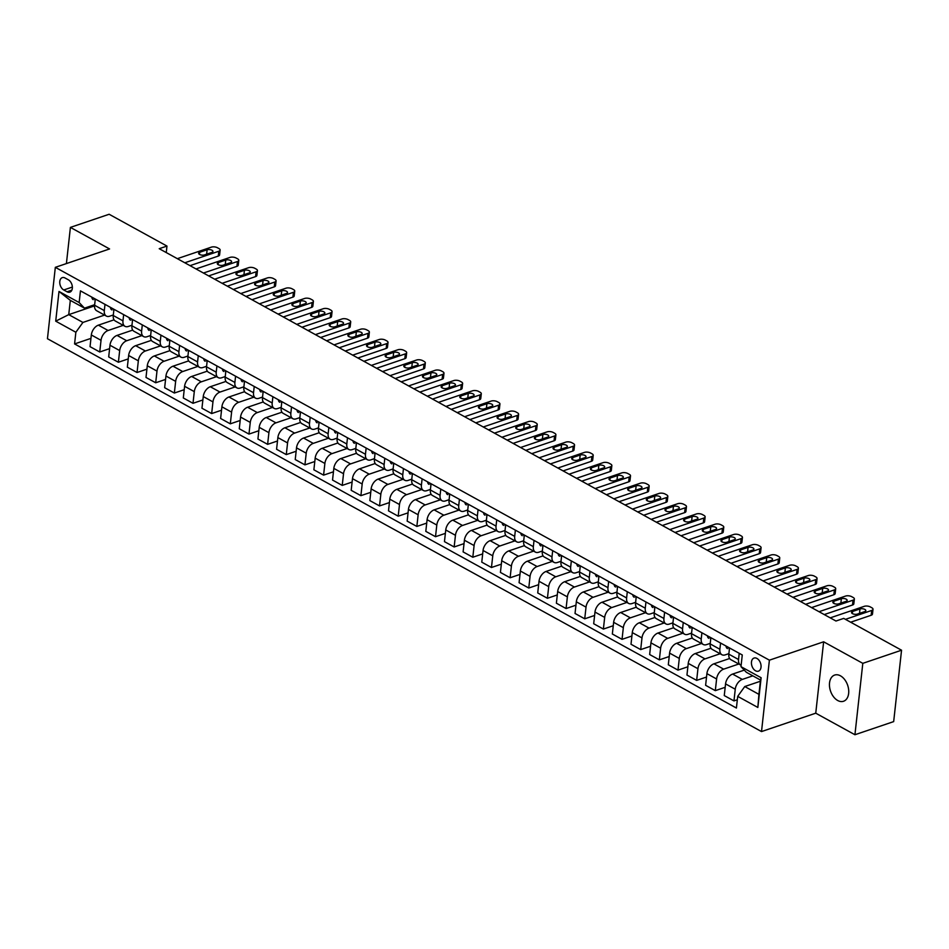 <?xml version="1.0" encoding="UTF-8"?>
<svg xmlns="http://www.w3.org/2000/svg" width="949" height="949" viewBox="0 0 949 949"><rect width="100%" height="100%" fill="white"/><g stroke="black" fill="none" stroke-linecap="round" stroke-linejoin="round"><path stroke-width="1.42" d="M840.458 675.818A13.832 9.039 -108.7 0 0 834.657 675.059A13.832 9.039 -108.7 0 0 829.58 686.934A13.832 9.039 -108.7 0 0 837.73 700.516A13.832 9.039 -108.7 0 0 843.531 701.264A13.832 9.039 -108.7 0 0 848.608 689.401A13.832 9.039 -108.7 0 0 840.458 675.818M756.922 658.428A6.916 4.52 -108.7 0 0 754.028 658.06A6.916 4.52 -108.7 0 0 751.489 663.992A6.916 4.52 -108.7 0 0 755.558 670.789A6.916 4.52 -108.7 0 0 758.465 671.157A6.916 4.52 -108.7 0 0 761.003 665.225A6.916 4.52 -108.7 0 0 756.922 658.428M854.93 734.74L862.807 663.339L823.637 641.797L815.749 713.185L854.93 734.74L893.673 721.608L901.55 650.207L843.72 618.392L835.974 621.026L159.218 248.697L166.965 246.076L109.135 214.26L70.404 227.392L66.406 263.573M815.749 713.185L761.513 731.572L47.45 338.722L55.327 267.333L769.402 660.172L761.513 731.572M63.749 289.979L67.035 291.782A6.702 4.377 -108.7 0 0 69.846 292.15A6.702 4.377 -108.7 0 0 72.302 286.396A6.702 4.377 -108.7 0 0 68.364 279.813L65.078 278.01A6.702 4.377 -108.7 0 0 62.266 277.642A6.702 4.377 -108.7 0 0 59.811 283.395A6.702 4.377 -108.7 0 0 63.749 289.979L72.361 287.061M75.861 332.257L55.718 321.165L59.004 291.45L79.147 302.541L84.497 308.152L70.321 300.358L68.743 314.629L82.919 322.435L75.861 332.257L74.58 343.929L736.412 708.037L737.705 696.364L744.751 686.542L758.927 694.348L760.505 680.065L746.329 672.272L740.979 666.649L761.122 677.728L757.848 707.456L737.705 696.364M740.979 666.649L742.272 654.976L80.44 290.857L79.147 302.541M862.807 663.339L901.55 650.207M823.637 641.797L769.402 660.172M55.327 267.333L109.574 248.946L70.404 227.392M166.253 252.564L166.965 246.076M94.556 305.886L68.743 314.629L55.718 321.165M84.497 308.152L94.675 304.7M720.564 643.031L719.876 649.258A8.648 5.326 118.8 0 0 721.916 654.727A8.648 5.326 118.8 0 0 725.226 654.869L728.891 653.636M701.916 632.769L701.228 638.997A8.648 5.326 118.8 0 0 703.256 644.466A8.648 5.326 118.8 0 0 706.578 644.608L710.243 643.363M683.256 622.508L682.58 628.736A8.648 5.326 118.8 0 0 684.609 634.205A8.648 5.326 118.8 0 0 687.918 634.347L691.584 633.102M664.608 612.247L663.92 618.463A8.648 5.326 118.8 0 0 665.949 623.944A8.648 5.326 118.8 0 0 669.27 624.086L672.936 622.841M645.949 601.986L645.273 608.202A8.648 5.326 118.8 0 0 647.301 613.683A8.648 5.326 118.8 0 0 650.611 613.825L654.276 612.579M627.301 591.725L626.613 597.941A8.648 5.326 118.8 0 0 628.641 603.422A8.648 5.326 118.8 0 0 631.963 603.564L635.628 602.318M608.641 581.464L607.965 587.68A8.648 5.326 118.8 0 0 609.993 593.161A8.648 5.326 118.8 0 0 613.303 593.303L616.969 592.057M589.993 571.203L589.305 577.419A8.648 5.326 118.8 0 0 591.334 582.888A8.648 5.326 118.8 0 0 594.655 583.03L598.321 581.796M571.334 560.942L570.657 567.158A8.648 5.326 118.8 0 0 572.686 572.627A8.648 5.326 118.8 0 0 575.996 572.769L579.661 571.535M552.686 550.669L551.998 556.897A8.648 5.326 118.8 0 0 554.026 562.366A8.648 5.326 118.8 0 0 557.348 562.508L561.013 561.262M534.026 540.408L533.35 546.636A8.648 5.326 118.8 0 0 535.378 552.104A8.648 5.326 118.8 0 0 538.688 552.247L542.354 551.001M515.378 530.147L514.69 536.363A8.648 5.326 118.8 0 0 516.719 541.843A8.648 5.326 118.8 0 0 520.04 541.986L523.706 540.74M496.718 519.886L496.042 526.102A8.648 5.326 118.8 0 0 498.071 531.582A8.648 5.326 118.8 0 0 501.38 531.725L505.046 530.479M478.071 509.625L477.383 515.841A8.648 5.326 118.8 0 0 479.411 521.321A8.648 5.326 118.8 0 0 482.733 521.464L486.398 520.218M459.411 499.364L458.735 505.58A8.648 5.326 118.8 0 0 460.763 511.06A8.648 5.326 118.8 0 0 464.073 511.203L467.75 509.957M440.763 489.103L440.075 495.319A8.648 5.326 118.8 0 0 442.104 500.787A8.648 5.326 118.8 0 0 445.425 500.93L449.091 499.696M422.103 478.842L421.427 485.058A8.648 5.326 118.8 0 0 423.456 490.526A8.648 5.326 118.8 0 0 426.765 490.669L430.443 489.435M403.455 468.569L402.767 474.797A8.648 5.326 118.8 0 0 404.796 480.265A8.648 5.326 118.8 0 0 408.117 480.408L411.783 479.162M384.796 458.308L384.12 464.536A8.648 5.326 118.8 0 0 386.148 470.004A8.648 5.326 118.8 0 0 389.458 470.146L393.135 468.901M366.148 448.047L365.46 454.263A8.648 5.326 118.8 0 0 367.488 459.743A8.648 5.326 118.8 0 0 370.81 459.885L374.475 458.64M347.488 437.786L346.812 444.002A8.648 5.326 118.8 0 0 348.841 449.482A8.648 5.326 118.8 0 0 352.15 449.624L355.828 448.379M328.84 427.524L328.152 433.74A8.648 5.326 118.8 0 0 330.181 439.221A8.648 5.326 118.8 0 0 333.502 439.363L337.168 438.118M310.193 417.263L309.504 423.479A8.648 5.326 118.8 0 0 311.533 428.96A8.648 5.326 118.8 0 0 314.843 429.102L318.52 427.857M291.533 407.002L290.845 413.218A8.648 5.326 118.8 0 0 292.873 418.699A8.648 5.326 118.8 0 0 296.195 418.841L299.86 417.596M272.885 396.741L272.197 402.957A8.648 5.326 118.8 0 0 274.225 408.426A8.648 5.326 118.8 0 0 277.535 408.568L281.212 407.335M254.225 386.468L253.537 392.696A8.648 5.326 118.8 0 0 255.566 398.165A8.648 5.326 118.8 0 0 258.887 398.307L262.553 397.062M235.577 376.207L234.889 382.435A8.648 5.326 118.8 0 0 236.918 387.904A8.648 5.326 118.8 0 0 240.227 388.046L243.905 386.801M216.918 365.946L216.23 372.162A8.648 5.326 118.8 0 0 218.258 377.643A8.648 5.326 118.8 0 0 221.58 377.785L225.245 376.539M198.27 355.685L197.582 361.901A8.648 5.326 118.8 0 0 199.61 367.382A8.648 5.326 118.8 0 0 202.92 367.524L206.597 366.278M179.61 345.424L178.922 351.64A8.648 5.326 118.8 0 0 180.951 357.121A8.648 5.326 118.8 0 0 184.272 357.263L187.938 356.017M160.962 335.163L160.274 341.379A8.648 5.326 118.8 0 0 162.303 346.859A8.648 5.326 118.8 0 0 165.612 347.002L169.29 345.756M142.303 324.902L141.615 331.118A8.648 5.326 118.8 0 0 143.643 336.598A8.648 5.326 118.8 0 0 146.965 336.741L150.63 335.495M123.655 314.641L122.967 320.857A8.648 5.326 118.8 0 0 124.995 326.326A8.648 5.326 118.8 0 0 128.305 326.468L131.982 325.234M104.995 304.368L104.307 310.596A8.648 5.326 118.8 0 0 106.335 316.064A8.648 5.326 118.8 0 0 109.657 316.207L113.322 314.961M104.568 315.092L82.919 322.435M114.058 319.837L98.376 325.151A8.648 5.326 118.8 0 0 91.329 334.973L90.036 346.646L99.74 351.984L109.61 348.639M123.228 325.353L108.079 330.489A8.648 5.326 118.8 0 0 101.033 340.311L99.74 351.984M132.718 330.098L117.035 335.412A8.648 5.326 118.8 0 0 109.977 345.234L108.696 356.907L118.388 362.245L128.257 358.9M141.875 335.614L126.727 340.75A8.648 5.326 118.8 0 0 119.681 350.572L118.388 362.245M151.365 340.359L135.683 345.673A8.648 5.326 118.8 0 0 128.637 355.495L127.344 367.168L137.047 372.506L146.917 369.161M160.535 345.887L145.387 351.011A8.648 5.326 118.8 0 0 138.34 360.834L137.047 372.506M170.025 350.62L154.343 355.946A8.648 5.326 118.8 0 0 147.285 365.756L146.004 377.441L155.695 382.767L165.565 379.434M179.183 356.148L164.035 361.272A8.648 5.326 118.8 0 0 156.988 371.095L155.695 382.767M188.673 360.893L172.991 366.207A8.648 5.326 118.8 0 0 165.945 376.029L164.652 387.702L174.355 393.04L184.225 389.695M197.843 366.409L182.694 371.545A8.648 5.326 118.8 0 0 175.648 381.356L174.355 393.04M207.333 371.154L191.651 376.468A8.648 5.326 118.8 0 0 184.592 386.29L183.311 397.963L193.003 403.301L202.872 399.956M216.491 376.67L201.342 381.806A8.648 5.326 118.8 0 0 194.296 391.629L193.003 403.301M225.981 381.415L210.298 386.729A8.648 5.326 118.8 0 0 203.252 396.552L201.959 408.224L211.663 413.562L221.532 410.217M235.15 386.931L220.002 392.067A8.648 5.326 118.8 0 0 212.956 401.89L211.663 413.562M244.64 391.676L228.958 396.99A8.648 5.326 118.8 0 0 221.9 406.813L220.619 418.485L230.31 423.823L240.18 420.478M253.798 397.192L238.65 402.329A8.648 5.326 118.8 0 0 231.603 412.151L230.31 423.823M263.288 401.937L247.606 407.251A8.648 5.326 118.8 0 0 240.56 417.074L239.267 428.746L248.97 434.084L258.84 430.739M272.458 407.453L257.309 412.59A8.648 5.326 118.8 0 0 250.263 422.412L248.97 434.084M281.948 412.198L266.266 417.513A8.648 5.326 118.8 0 0 259.207 427.335L257.926 439.007L267.618 444.346L277.488 441M291.106 417.714L275.957 422.851A8.648 5.326 118.8 0 0 268.911 432.673L267.618 444.346M300.596 422.459L284.914 427.774A8.648 5.326 118.8 0 0 277.867 437.596L276.574 449.268L286.278 454.607L296.147 451.261M309.765 427.987L294.617 433.112A8.648 5.326 118.8 0 0 287.571 442.934L286.278 454.607M319.255 432.72L303.573 438.047A8.648 5.326 118.8 0 0 296.515 447.857L295.234 459.541L304.926 464.868L314.795 461.522M328.413 438.248L313.265 443.373A8.648 5.326 118.8 0 0 306.219 453.195L304.926 464.868M337.903 442.993L322.221 448.308A8.648 5.326 118.8 0 0 315.175 458.13L313.882 469.802L323.585 475.141L333.455 471.795M347.073 448.509L331.925 453.646A8.648 5.326 118.8 0 0 324.878 463.456L323.585 475.141M356.563 453.254L340.881 458.569A8.648 5.326 118.8 0 0 333.823 468.391L332.541 480.064L342.233 485.402L352.103 482.056M365.721 458.77L350.572 463.907A8.648 5.326 118.8 0 0 343.526 473.717L342.233 485.402M375.211 463.515L359.529 468.83A8.648 5.326 118.8 0 0 352.482 478.652L351.189 490.325L360.893 495.663L370.762 492.317M384.381 469.031L369.232 474.168A8.648 5.326 118.8 0 0 362.186 483.99L360.893 495.663M393.871 473.776L378.188 479.091A8.648 5.326 118.8 0 0 371.13 488.913L369.849 500.586L379.541 505.924L389.41 502.579M403.028 479.292L387.88 484.429A8.648 5.326 118.8 0 0 380.834 494.251L379.541 505.924M412.518 484.037L396.836 489.352A8.648 5.326 118.8 0 0 389.79 499.174L388.497 510.847L398.2 516.185L408.07 512.84M421.688 489.554L406.54 494.69A8.648 5.326 118.8 0 0 399.493 504.512L398.2 516.185M431.178 494.299L415.496 499.613A8.648 5.326 118.8 0 0 408.438 509.435L407.157 521.108L416.848 526.446L426.718 523.101M440.336 499.815L425.188 504.951A8.648 5.326 118.8 0 0 418.141 514.773L416.848 526.446M449.826 504.56L434.144 509.874A8.648 5.326 118.8 0 0 427.097 519.696L425.804 531.369L435.508 536.707L445.378 533.362M458.996 510.088L443.847 515.212A8.648 5.326 118.8 0 0 436.801 525.034L435.508 536.707M468.486 514.821L452.803 520.147A8.648 5.326 118.8 0 0 445.745 529.957L444.464 541.642L454.156 546.968L464.025 543.623M477.644 520.349L462.495 525.473A8.648 5.326 118.8 0 0 455.449 535.295L454.156 546.968M487.134 525.094L471.451 530.408A8.648 5.326 118.8 0 0 464.405 540.218L463.112 551.903L472.816 557.241L482.685 553.896M496.303 530.61L481.155 535.746A8.648 5.326 118.8 0 0 474.097 545.556L472.816 557.241M505.793 535.355L490.111 540.669A8.648 5.326 118.8 0 0 483.053 550.491L481.772 562.164L491.463 567.502L501.333 564.157M514.951 540.871L499.803 546.007A8.648 5.326 118.8 0 0 492.756 555.817L491.463 567.502M524.441 545.616L508.759 550.93A8.648 5.326 118.8 0 0 501.713 560.752L500.42 572.425L510.123 577.763L519.993 574.418M533.599 551.132L518.462 556.268A8.648 5.326 118.8 0 0 511.404 566.09L510.123 577.763M543.101 555.877L527.419 561.191A8.648 5.326 118.8 0 0 520.36 571.013L519.079 582.686L528.771 588.024L538.641 584.679M552.259 561.393L537.11 566.529A8.648 5.326 118.8 0 0 530.064 576.351L528.771 588.024M561.749 566.138L546.066 571.452A8.648 5.326 118.8 0 0 539.02 581.274L537.727 592.947L547.431 598.285L557.3 594.94M570.907 571.654L555.77 576.79A8.648 5.326 118.8 0 0 548.712 586.612L547.431 598.285M580.408 576.399L564.726 581.713A8.648 5.326 118.8 0 0 557.668 591.535L556.387 603.208L566.078 608.546L575.948 605.201M589.566 581.915L574.418 587.051A8.648 5.326 118.8 0 0 567.372 596.874L566.078 608.546M599.056 586.66L583.374 591.974A8.648 5.326 118.8 0 0 576.328 601.796L575.035 613.469L584.738 618.807L594.608 615.462M608.214 592.188L593.078 597.312A8.648 5.326 118.8 0 0 586.019 607.135L584.738 618.807M617.716 596.921L602.034 602.247A8.648 5.326 118.8 0 0 594.976 612.058L593.694 623.742L603.386 629.068L613.256 625.723M626.874 602.449L611.725 607.574A8.648 5.326 118.8 0 0 604.679 617.396L603.386 629.068M636.364 607.194L620.682 612.508A8.648 5.326 118.8 0 0 613.635 622.319L612.342 634.003L622.046 639.341L631.915 635.996M645.522 612.71L630.385 617.846A8.648 5.326 118.8 0 0 623.327 627.657L622.046 639.341M655.024 617.455L639.341 622.769A8.648 5.326 118.8 0 0 632.283 632.592L631.002 644.264L640.694 649.602L650.563 646.257M664.181 622.971L649.033 628.108A8.648 5.326 118.8 0 0 641.987 637.918L640.694 649.602M673.671 627.716L657.989 633.03A8.648 5.326 118.8 0 0 650.943 642.853L649.65 654.525L659.353 659.863L669.223 656.518M682.829 633.232L667.693 638.369A8.648 5.326 118.8 0 0 660.634 648.191L659.353 659.863M692.331 637.977L676.649 643.292A8.648 5.326 118.8 0 0 669.591 653.114L668.31 664.786L678.001 670.124L687.871 666.779M701.489 643.493L686.341 648.63A8.648 5.326 118.8 0 0 679.294 658.452L678.001 670.124M710.979 648.238L695.297 653.553A8.648 5.326 118.8 0 0 688.25 663.375L686.957 675.047L696.661 680.386L706.531 677.04M720.137 653.754L705 658.891A8.648 5.326 118.8 0 0 697.942 668.713L696.661 680.386M729.639 658.499L713.956 663.814A8.648 5.326 118.8 0 0 706.898 673.636L705.617 685.308L715.309 690.647L725.178 687.301M738.796 664.015L723.648 669.152A8.648 5.326 118.8 0 0 716.602 678.974L715.309 690.647M744.289 670.124L732.604 674.075A8.648 5.326 118.8 0 0 725.558 683.897L724.265 695.57L733.968 700.908L737.326 699.769M752.83 675.842L742.308 679.413A8.648 5.326 118.8 0 0 735.25 689.235L733.968 700.908M760.374 681.252L744.751 686.542M95.291 299.042L94.603 305.258A8.648 5.326 118.8 0 0 96.644 310.726L106.335 316.064M74.58 343.929L90.95 338.378M113.951 309.303L113.263 315.519A8.648 5.326 118.8 0 0 115.292 320.999L124.995 326.326M132.599 319.564L131.911 325.78A8.648 5.326 118.8 0 0 133.951 331.26L143.643 336.598M151.259 329.825L150.571 336.041A8.648 5.326 118.8 0 0 152.599 341.521L162.303 346.859M169.907 340.086L169.219 346.302A8.648 5.326 118.8 0 0 171.259 351.782L180.951 357.121M188.566 350.347L187.878 356.563A8.648 5.326 118.8 0 0 189.907 362.043L199.61 367.382M207.214 360.608L206.526 366.836A8.648 5.326 118.8 0 0 208.566 372.305L218.258 377.643M225.874 370.869L225.186 377.097A8.648 5.326 118.8 0 0 227.214 382.566L236.918 387.904M244.522 381.142L243.834 387.358A8.648 5.326 118.8 0 0 245.874 392.827L255.566 398.165M263.181 391.403L262.493 397.619A8.648 5.326 118.8 0 0 264.522 403.1L274.225 408.426M281.829 401.664L281.141 407.88A8.648 5.326 118.8 0 0 283.182 413.361L292.873 418.699M300.489 411.925L299.801 418.141A8.648 5.326 118.8 0 0 301.829 423.622L311.533 428.96M319.137 422.186L318.449 428.402A8.648 5.326 118.8 0 0 320.489 433.883L330.181 439.221M337.797 432.447L337.109 438.663A8.648 5.326 118.8 0 0 339.137 444.144L348.841 449.482M356.444 442.709L355.756 448.936A8.648 5.326 118.8 0 0 357.797 454.405L367.488 459.743M375.104 452.97L374.416 459.197A8.648 5.326 118.8 0 0 376.445 464.666L386.148 470.004M393.752 463.242L393.064 469.458A8.648 5.326 118.8 0 0 395.104 474.927L404.796 480.265M412.412 473.504L411.724 479.719A8.648 5.326 118.8 0 0 413.752 485.2L423.456 490.526M431.06 483.765L430.372 489.981A8.648 5.326 118.8 0 0 432.412 495.461L442.104 500.787M449.719 494.026L449.031 500.242A8.648 5.326 118.8 0 0 451.06 505.722L460.763 511.06M468.367 504.287L467.679 510.503A8.648 5.326 118.8 0 0 469.719 515.983L479.411 521.321M487.027 514.548L486.339 520.764A8.648 5.326 118.8 0 0 488.367 526.244L498.071 531.582M505.675 524.809L504.987 531.037A8.648 5.326 118.8 0 0 507.027 536.505L516.719 541.843M524.334 535.07L523.646 541.298A8.648 5.326 118.8 0 0 525.675 546.766L535.378 552.104M542.982 545.343L542.294 551.559A8.648 5.326 118.8 0 0 544.335 557.027L554.026 562.366M561.642 555.604L560.954 561.82A8.648 5.326 118.8 0 0 562.982 567.288L572.686 572.627M580.29 565.865L579.602 572.081A8.648 5.326 118.8 0 0 581.63 577.561L591.334 582.888M598.949 576.126L598.261 582.342A8.648 5.326 118.8 0 0 600.29 587.822L609.993 593.161M617.597 586.387L616.909 592.603A8.648 5.326 118.8 0 0 618.938 598.084L628.641 603.422M636.257 596.648L635.569 602.864A8.648 5.326 118.8 0 0 637.598 608.345L647.301 613.683M654.905 606.909L654.217 613.137A8.648 5.326 118.8 0 0 656.245 618.606L665.949 623.944M673.565 617.17L672.877 623.398A8.648 5.326 118.8 0 0 674.905 628.867L684.609 634.205M692.212 627.443L691.524 633.659A8.648 5.326 118.8 0 0 693.553 639.128L703.256 644.466M710.872 637.704L710.184 643.92A8.648 5.326 118.8 0 0 712.213 649.389L721.916 654.727M729.52 647.965L728.832 654.181A8.648 5.326 118.8 0 0 730.86 659.662L740.564 664.988A8.648 5.326 118.8 0 0 741.133 665.237M739.224 653.303L738.536 659.519A8.648 5.326 118.8 0 0 740.564 664.988M70.321 300.358L59.004 291.45M761.122 677.728L760.505 680.065M757.848 707.456L758.927 694.348M91.828 297.132A5.73 3.523 118.8 0 0 93.192 299.647A5.73 3.523 118.8 0 0 93.227 299.659L93.192 299.647M177.344 258.674L211.354 247.143A4.318 1.898 6.3 0 1 217.44 247.736L218.934 248.555A4.318 1.898 6.3 0 1 220.132 250.085A4.318 1.898 6.3 0 1 218.816 251.248L184.806 262.778M190.037 265.649L218.282 256.076L218.816 251.248M207.119 249.777A3.464 1.518 -173.7 0 1 210.927 249.824A3.464 1.518 -173.7 0 1 212.944 251.473A3.464 1.518 -173.7 0 1 211.9 252.398L204.45 254.925A3.464 1.518 -173.7 0 1 200.642 254.878A3.464 1.518 -173.7 0 1 198.626 253.229A3.464 1.518 -173.7 0 1 199.681 252.292L207.119 249.777L206.633 254.19M94.71 298.721L94.698 299.054A5.73 3.523 118.8 0 0 95.149 300.347M220.132 250.085L219.599 254.913A4.318 1.898 -173.7 0 1 218.282 256.076M110.475 307.393A5.73 3.523 118.8 0 0 111.84 309.908A5.73 3.523 118.8 0 0 111.887 309.932L111.887 309.932M196.004 268.935L230.014 257.404A4.318 1.898 6.3 0 1 236.087 257.998L237.582 258.816A4.318 1.898 6.3 0 1 238.78 260.346A4.318 1.898 6.3 0 1 237.475 261.509L203.466 273.039M208.685 275.91L236.942 266.337L237.475 261.509M225.767 260.038A3.464 1.518 -173.7 0 1 229.587 260.085A3.464 1.518 -173.7 0 1 231.603 261.734A3.464 1.518 -173.7 0 1 230.548 262.671L223.11 265.186A3.464 1.518 -173.7 0 1 219.302 265.139A3.464 1.518 -173.7 0 1 217.285 263.49A3.464 1.518 -173.7 0 1 218.329 262.565L225.767 260.038L225.281 264.451M113.37 308.983L113.358 309.315A5.73 3.523 118.8 0 0 113.809 310.608M238.78 260.346L238.246 265.174A4.318 1.898 -173.7 0 1 236.942 266.337M129.135 317.654A5.73 3.523 118.8 0 0 130.499 320.169A5.73 3.523 118.8 0 0 130.535 320.193L130.499 320.169M214.652 279.196L248.662 267.665A4.318 1.898 6.3 0 1 254.747 268.259L256.242 269.089A4.318 1.898 6.3 0 1 257.44 270.607A4.318 1.898 6.3 0 1 256.123 271.782L222.113 283.3M227.345 286.171L255.589 276.598L256.123 271.782M244.427 270.299A3.464 1.518 -173.7 0 1 248.235 270.346A3.464 1.518 -173.7 0 1 250.251 271.995A3.464 1.518 -173.7 0 1 249.207 272.932L241.758 275.447A3.464 1.518 -173.7 0 1 237.95 275.4A3.464 1.518 -173.7 0 1 235.933 273.751A3.464 1.518 -173.7 0 1 236.989 272.826L244.427 270.299L243.94 274.712M132.018 319.244L132.006 319.576A5.73 3.523 118.8 0 0 132.457 320.869M257.44 270.607L256.906 275.435A4.318 1.898 -173.7 0 1 255.589 276.598M147.783 327.915A5.73 3.523 118.8 0 0 149.147 330.43A5.73 3.523 118.8 0 0 149.195 330.454L149.195 330.454M233.312 289.457L267.321 277.938A4.318 1.898 6.3 0 1 273.395 278.52L274.89 279.35A4.318 1.898 6.3 0 1 276.088 280.868A4.318 1.898 6.3 0 1 274.783 282.043L240.773 293.561M245.993 296.444L274.249 286.859L274.783 282.043M263.075 280.56A3.464 1.518 -173.7 0 1 266.894 280.607A3.464 1.518 -173.7 0 1 268.911 282.256A3.464 1.518 -173.7 0 1 267.855 283.193L260.417 285.708A3.464 1.518 -173.7 0 1 256.61 285.661A3.464 1.518 -173.7 0 1 254.593 284.024A3.464 1.518 -173.7 0 1 255.637 283.087L263.075 280.56L262.588 284.973M150.677 329.505L150.666 329.837A5.73 3.523 118.8 0 0 151.116 331.13M276.088 280.868L275.554 285.696A4.318 1.898 -173.7 0 1 274.249 286.859M166.443 338.176A5.73 3.523 118.8 0 0 167.807 340.691A5.73 3.523 118.8 0 0 167.843 340.715L167.807 340.691M251.96 299.718L285.969 288.199A4.318 1.898 6.3 0 1 292.055 288.793L293.549 289.611A4.318 1.898 6.3 0 1 294.748 291.129A4.318 1.898 6.3 0 1 293.431 292.304L259.421 303.822M264.652 306.705L292.897 297.12L293.431 292.304M281.734 290.821A3.464 1.518 -173.7 0 1 285.542 290.868A3.464 1.518 -173.7 0 1 287.559 292.517A3.464 1.518 -173.7 0 1 286.515 293.455L279.065 295.969A3.464 1.518 -173.7 0 1 275.257 295.922A3.464 1.518 -173.7 0 1 273.241 294.285A3.464 1.518 -173.7 0 1 274.297 293.348L281.734 290.821L281.248 295.234M169.325 339.766L169.313 340.11A5.73 3.523 118.8 0 0 169.764 341.391M294.748 291.129L294.214 295.958A4.318 1.898 -173.7 0 1 292.897 297.12M185.091 348.437A5.73 3.523 118.8 0 0 186.455 350.952A5.73 3.523 118.8 0 0 186.502 350.976L186.502 350.976M270.619 309.991L304.629 298.461A4.318 1.898 6.3 0 1 310.703 299.054L312.197 299.872A4.318 1.898 6.3 0 1 313.395 301.391A4.318 1.898 6.3 0 1 312.091 302.565L278.081 314.095M283.3 316.966L311.557 307.393L312.091 302.565M300.382 301.094A3.464 1.518 -173.7 0 1 304.202 301.141A3.464 1.518 -173.7 0 1 306.219 302.778A3.464 1.518 -173.7 0 1 305.163 303.716L297.725 306.242A3.464 1.518 -173.7 0 1 293.917 306.195A3.464 1.518 -173.7 0 1 291.901 304.546A3.464 1.518 -173.7 0 1 292.944 303.609L300.382 301.094L299.896 305.495M187.985 350.027L187.973 350.371A5.73 3.523 118.8 0 0 188.424 351.664M313.395 301.391L312.862 306.219A4.318 1.898 -173.7 0 1 311.557 307.393M203.75 358.698A5.73 3.523 118.8 0 0 205.114 361.213A5.73 3.523 118.8 0 0 205.15 361.237L205.114 361.213M289.267 320.252L323.277 308.722A4.318 1.898 6.3 0 1 329.362 309.315L330.857 310.133A4.318 1.898 6.3 0 1 332.055 311.663A4.318 1.898 6.3 0 1 330.738 312.826L296.729 324.356M301.96 327.227L330.205 317.654L330.738 312.826M319.042 311.355A3.464 1.518 -173.7 0 1 322.85 311.402A3.464 1.518 -173.7 0 1 324.866 313.04A3.464 1.518 -173.7 0 1 323.823 313.977L316.373 316.503A3.464 1.518 -173.7 0 1 312.565 316.456A3.464 1.518 -173.7 0 1 310.548 314.807A3.464 1.518 -173.7 0 1 311.604 313.87L319.042 311.355L318.556 315.768M206.633 360.288L206.621 360.632A5.73 3.523 118.8 0 0 207.072 361.925M332.055 311.663L331.521 316.48A4.318 1.898 -173.7 0 1 330.205 317.654M222.398 368.959A5.73 3.523 118.8 0 0 223.762 371.486A5.73 3.523 118.8 0 0 223.798 371.498L223.798 371.498M307.927 330.513L341.937 318.983A4.318 1.898 6.3 0 1 348.01 319.576L349.505 320.394A4.318 1.898 6.3 0 1 350.703 321.925A4.318 1.898 6.3 0 1 349.398 323.087L315.388 334.617M320.608 337.488L348.864 327.915L349.398 323.087M337.69 321.616A3.464 1.518 -173.7 0 1 341.51 321.664A3.464 1.518 -173.7 0 1 343.526 323.312A3.464 1.518 -173.7 0 1 342.47 324.238L335.033 326.764A3.464 1.518 -173.7 0 1 331.225 326.717A3.464 1.518 -173.7 0 1 329.208 325.068A3.464 1.518 -173.7 0 1 330.252 324.131L337.69 321.616L337.203 326.029M225.293 370.549L225.281 370.893A5.73 3.523 118.8 0 0 225.732 372.186M350.703 321.925L350.169 326.741A4.318 1.898 -173.7 0 1 348.864 327.915M241.058 379.232A5.73 3.523 118.8 0 0 242.422 381.747A5.73 3.523 118.8 0 0 242.458 381.759L242.422 381.747M326.575 340.774L360.584 329.244A4.318 1.898 6.3 0 1 366.67 329.837L368.165 330.655A4.318 1.898 6.3 0 1 369.363 332.186A4.318 1.898 6.3 0 1 368.046 333.348L334.036 344.878M339.267 347.749L367.512 338.176L368.046 333.348M356.349 331.877A3.464 1.518 -173.7 0 1 360.157 331.925A3.464 1.518 -173.7 0 1 362.174 333.573A3.464 1.518 -173.7 0 1 361.13 334.499L353.68 337.025A3.464 1.518 -173.7 0 1 349.873 336.978A3.464 1.518 -173.7 0 1 347.856 335.329A3.464 1.518 -173.7 0 1 348.912 334.392L356.349 331.877L355.863 336.29M243.94 380.822L243.929 381.154A5.73 3.523 118.8 0 0 244.379 382.447M369.363 332.186L368.829 337.014A4.318 1.898 -173.7 0 1 367.512 338.176M259.706 389.493A5.73 3.523 118.8 0 0 261.07 392.008A5.73 3.523 118.8 0 0 261.105 392.02L261.105 392.02M345.234 351.035L379.244 339.505A4.318 1.898 6.3 0 1 385.318 340.098L386.812 340.916A4.318 1.898 6.3 0 1 388.011 342.447A4.318 1.898 6.3 0 1 386.706 343.609L352.696 355.14M357.915 358.01L386.172 348.437L386.706 343.609M374.997 342.138A3.464 1.518 -173.7 0 1 378.817 342.186A3.464 1.518 -173.7 0 1 380.834 343.835A3.464 1.518 -173.7 0 1 379.778 344.772L372.34 347.287A3.464 1.518 -173.7 0 1 368.532 347.239A3.464 1.518 -173.7 0 1 366.516 345.59A3.464 1.518 -173.7 0 1 367.56 344.665L374.997 342.138L374.511 346.551M262.6 391.083L262.588 391.415A5.73 3.523 118.8 0 0 263.039 392.708M388.011 342.447L387.477 347.275A4.318 1.898 -173.7 0 1 386.172 348.437M278.365 399.754A5.73 3.523 118.8 0 0 279.73 402.269A5.73 3.523 118.8 0 0 279.765 402.293L279.73 402.269M363.882 361.296L397.892 349.766A4.318 1.898 6.3 0 1 403.977 350.359L405.472 351.189A4.318 1.898 6.3 0 1 406.67 352.708A4.318 1.898 6.3 0 1 405.353 353.87L371.344 365.401M376.575 368.271L404.82 358.698L405.353 353.87M393.657 352.399A3.464 1.518 -173.7 0 1 397.465 352.447A3.464 1.518 -173.7 0 1 399.482 354.096A3.464 1.518 -173.7 0 1 398.426 355.033L390.988 357.548A3.464 1.518 -173.7 0 1 387.18 357.5A3.464 1.518 -173.7 0 1 385.164 355.851A3.464 1.518 -173.7 0 1 386.219 354.926L393.657 352.399L393.171 356.812M281.248 401.344L281.236 401.676A5.73 3.523 118.8 0 0 281.687 402.969M406.67 352.708L406.136 357.536A4.318 1.898 -173.7 0 1 404.82 358.698M297.013 410.015A5.73 3.523 118.8 0 0 298.377 412.53A5.73 3.523 118.8 0 0 298.413 412.554L298.377 412.53M382.542 371.557L416.54 360.039A4.318 1.898 6.3 0 1 422.625 360.62L424.12 361.45A4.318 1.898 6.3 0 1 425.318 362.969A4.318 1.898 6.3 0 1 424.001 364.143L390.003 375.662M395.223 378.544L423.479 368.959L424.001 364.143M412.305 362.66A3.464 1.518 -173.7 0 1 416.125 362.708A3.464 1.518 -173.7 0 1 418.141 364.357A3.464 1.518 -173.7 0 1 417.086 365.294L409.648 367.809A3.464 1.518 -173.7 0 1 405.84 367.761A3.464 1.518 -173.7 0 1 403.823 366.124A3.464 1.518 -173.7 0 1 404.867 365.187L412.305 362.66L411.819 367.073M299.908 411.605L299.896 411.937A5.73 3.523 118.8 0 0 300.347 413.23M425.318 362.969L424.784 367.797A4.318 1.898 -173.7 0 1 423.479 368.959M315.673 420.277A5.73 3.523 118.8 0 0 317.037 422.791A5.73 3.523 118.8 0 0 317.073 422.815L317.037 422.791M401.19 381.818L435.2 370.3A4.318 1.898 6.3 0 1 441.285 370.893L442.78 371.711A4.318 1.898 6.3 0 1 443.978 373.23A4.318 1.898 6.3 0 1 442.661 374.404L408.651 385.923M413.883 388.805L442.127 379.22L442.661 374.404M430.965 372.921A3.464 1.518 -173.7 0 1 434.772 372.969A3.464 1.518 -173.7 0 1 436.789 374.618A3.464 1.518 -173.7 0 1 435.733 375.555L428.296 378.07A3.464 1.518 -173.7 0 1 424.488 378.022A3.464 1.518 -173.7 0 1 422.471 376.385A3.464 1.518 -173.7 0 1 423.527 375.448L430.965 372.921L430.478 377.334M318.556 421.866L318.544 422.21A5.73 3.523 118.8 0 0 318.994 423.491M443.978 373.23L443.444 378.058A4.318 1.898 -173.7 0 1 442.127 379.22M334.321 430.538A5.73 3.523 118.8 0 0 335.685 433.052A5.73 3.523 118.8 0 0 335.721 433.076L335.685 433.052M419.849 392.091L453.847 380.561A4.318 1.898 6.3 0 1 459.933 381.154L461.428 381.973A4.318 1.898 6.3 0 1 462.626 383.491A4.318 1.898 6.3 0 1 461.309 384.665L427.311 396.196M432.53 399.066L460.787 389.493L461.309 384.665M449.612 383.194A3.464 1.518 -173.7 0 1 453.432 383.242A3.464 1.518 -173.7 0 1 455.449 384.879A3.464 1.518 -173.7 0 1 454.393 385.816L446.955 388.343A3.464 1.518 -173.7 0 1 443.147 388.295A3.464 1.518 -173.7 0 1 441.131 386.646A3.464 1.518 -173.7 0 1 442.175 385.709L449.612 383.194L449.126 387.595M337.215 432.127L337.203 432.471A5.73 3.523 118.8 0 0 337.654 433.752M462.626 383.491L462.092 388.319A4.318 1.898 -173.7 0 1 460.787 389.493M352.981 440.799A5.73 3.523 118.8 0 0 354.345 443.313A5.73 3.523 118.8 0 0 354.38 443.337L354.345 443.313M438.497 402.352L472.507 390.822A4.318 1.898 6.3 0 1 478.593 391.415L480.087 392.234A4.318 1.898 6.3 0 1 481.285 393.764A4.318 1.898 6.3 0 1 479.969 394.926L445.959 406.457M451.19 409.327L479.435 399.754L479.969 394.926M468.272 393.455A3.464 1.518 -173.7 0 1 472.08 393.503A3.464 1.518 -173.7 0 1 474.097 395.14A3.464 1.518 -173.7 0 1 473.041 396.077L465.603 398.604A3.464 1.518 -173.7 0 1 461.795 398.556A3.464 1.518 -173.7 0 1 459.779 396.907A3.464 1.518 -173.7 0 1 460.834 395.97L468.272 393.455L467.786 397.856M355.863 442.388L355.851 442.732A5.73 3.523 118.8 0 0 356.302 444.025M481.285 393.764L480.752 398.58A4.318 1.898 -173.7 0 1 479.435 399.754M371.628 451.06A5.73 3.523 118.8 0 0 372.993 453.586A5.73 3.523 118.8 0 0 373.028 453.598L372.993 453.586M457.157 412.613L491.155 401.083A4.318 1.898 6.3 0 1 497.24 401.676L498.735 402.495A4.318 1.898 6.3 0 1 499.933 404.025A4.318 1.898 6.3 0 1 498.616 405.187L464.619 416.718M469.838 419.588L498.095 410.015L498.616 405.187M486.92 403.716A3.464 1.518 -173.7 0 1 490.74 403.764A3.464 1.518 -173.7 0 1 492.756 405.401A3.464 1.518 -173.7 0 1 491.701 406.338L484.263 408.865A3.464 1.518 -173.7 0 1 480.455 408.817A3.464 1.518 -173.7 0 1 478.438 407.168A3.464 1.518 -173.7 0 1 479.482 406.231L486.92 403.716L486.434 408.129M374.523 452.649L374.511 452.993A5.73 3.523 118.8 0 0 374.962 454.286M499.933 404.025L499.399 408.841A4.318 1.898 -173.7 0 1 498.095 410.015M390.288 461.333A5.73 3.523 118.8 0 0 391.652 463.847A5.73 3.523 118.8 0 0 391.688 463.859L391.652 463.847M475.805 422.874L509.815 411.344A4.318 1.898 6.3 0 1 515.9 411.937L517.395 412.756A4.318 1.898 6.3 0 1 518.593 414.286A4.318 1.898 6.3 0 1 517.276 415.448L483.266 426.979M488.498 429.85L516.742 420.277L517.276 415.448M505.58 413.978A3.464 1.518 -173.7 0 1 509.388 414.025A3.464 1.518 -173.7 0 1 511.404 415.674A3.464 1.518 -173.7 0 1 510.348 416.599L502.911 419.126A3.464 1.518 -173.7 0 1 499.103 419.078A3.464 1.518 -173.7 0 1 497.086 417.43A3.464 1.518 -173.7 0 1 498.142 416.492L505.58 413.978L505.093 418.39M393.171 462.922L393.159 463.254A5.73 3.523 118.8 0 0 393.61 464.547M518.593 414.286L518.059 419.102A4.318 1.898 -173.7 0 1 516.742 420.277M408.936 471.594A5.73 3.523 118.8 0 0 410.3 474.109A5.73 3.523 118.8 0 0 410.336 474.12L410.3 474.109M494.465 433.135L528.463 421.605A4.318 1.898 6.3 0 1 534.548 422.198L536.043 423.017A4.318 1.898 6.3 0 1 537.241 424.547A4.318 1.898 6.3 0 1 535.924 425.71L501.926 437.24M507.146 440.111L535.402 430.538L535.924 425.71M524.228 424.239A3.464 1.518 -173.7 0 1 528.047 424.286A3.464 1.518 -173.7 0 1 530.064 425.935A3.464 1.518 -173.7 0 1 529.008 426.86L521.57 429.387A3.464 1.518 -173.7 0 1 517.763 429.339A3.464 1.518 -173.7 0 1 515.746 427.691A3.464 1.518 -173.7 0 1 516.79 426.765L524.228 424.239L523.741 428.651M411.83 473.183L411.819 473.515A5.73 3.523 118.8 0 0 412.269 474.808M537.241 424.547L536.707 429.375A4.318 1.898 -173.7 0 1 535.402 430.538M427.596 481.855A5.73 3.523 118.8 0 0 428.96 484.37A5.73 3.523 118.8 0 0 428.995 484.393L428.96 484.37M513.112 443.397L547.122 431.866A4.318 1.898 6.3 0 1 553.208 432.459L554.702 433.278A4.318 1.898 6.3 0 1 555.9 434.808A4.318 1.898 6.3 0 1 554.584 435.971L520.574 447.501M525.805 450.372L554.05 440.799L554.584 435.971M542.887 434.5A3.464 1.518 -173.7 0 1 546.695 434.547A3.464 1.518 -173.7 0 1 548.712 436.196A3.464 1.518 -173.7 0 1 547.656 437.133L540.218 439.648A3.464 1.518 -173.7 0 1 536.41 439.601A3.464 1.518 -173.7 0 1 534.394 437.952A3.464 1.518 -173.7 0 1 535.45 437.026L542.887 434.5L542.401 438.913M430.478 483.444L430.466 483.776A5.73 3.523 118.8 0 0 430.917 485.069M555.9 434.808L555.367 439.636A4.318 1.898 -173.7 0 1 554.05 440.799M446.244 492.116A5.73 3.523 118.8 0 0 447.608 494.631A5.73 3.523 118.8 0 0 447.643 494.654L447.608 494.631M531.772 453.658L565.77 442.139A4.318 1.898 6.3 0 1 571.856 442.72L573.35 443.551A4.318 1.898 6.3 0 1 574.548 445.069A4.318 1.898 6.3 0 1 573.232 446.244L539.234 457.762M544.453 460.645L572.71 451.06L573.232 446.244M561.535 444.761A3.464 1.518 -173.7 0 1 565.355 444.808A3.464 1.518 -173.7 0 1 567.36 446.457A3.464 1.518 -173.7 0 1 566.316 447.394L558.878 449.909A3.464 1.518 -173.7 0 1 555.07 449.862A3.464 1.518 -173.7 0 1 553.053 448.225A3.464 1.518 -173.7 0 1 554.097 447.287L561.535 444.761L561.049 449.174M449.138 493.705L449.126 494.038A5.73 3.523 118.8 0 0 449.577 495.331M574.548 445.069L574.015 449.897A4.318 1.898 -173.7 0 1 572.71 451.06M464.903 502.377A5.73 3.523 118.8 0 0 466.267 504.892A5.73 3.523 118.8 0 0 466.303 504.915L466.267 504.892M550.42 463.919L584.43 452.4A4.318 1.898 6.3 0 1 590.515 452.993L592.01 453.812A4.318 1.898 6.3 0 1 593.208 455.33A4.318 1.898 6.3 0 1 591.891 456.505L557.882 468.023M563.113 470.906L591.357 461.321L591.891 456.505M580.195 455.022A3.464 1.518 -173.7 0 1 584.003 455.069A3.464 1.518 -173.7 0 1 586.019 456.718A3.464 1.518 -173.7 0 1 584.964 457.655L577.526 460.17A3.464 1.518 -173.7 0 1 573.718 460.123A3.464 1.518 -173.7 0 1 571.701 458.486A3.464 1.518 -173.7 0 1 572.757 457.548L580.195 455.022L579.709 459.435M467.786 503.966L467.774 504.31A5.73 3.523 118.8 0 0 468.225 505.592M593.208 455.33L592.674 460.158A4.318 1.898 -173.7 0 1 591.357 461.321M483.551 512.638A5.73 3.523 118.8 0 0 484.915 515.153A5.73 3.523 118.8 0 0 484.951 515.177L484.915 515.153M569.08 474.192L603.078 462.661A4.318 1.898 6.3 0 1 609.163 463.254L610.658 464.073A4.318 1.898 6.3 0 1 611.856 465.591A4.318 1.898 6.3 0 1 610.539 466.766L576.541 478.296M581.761 481.167L610.017 471.594L610.539 466.766M598.843 465.283A3.464 1.518 -173.7 0 1 602.662 465.342A3.464 1.518 -173.7 0 1 604.667 466.979A3.464 1.518 -173.7 0 1 603.623 467.916L596.186 470.443A3.464 1.518 -173.7 0 1 592.378 470.396A3.464 1.518 -173.7 0 1 590.361 468.747A3.464 1.518 -173.7 0 1 591.405 467.81L598.843 465.283L598.356 469.696M486.446 514.228L486.434 514.572A5.73 3.523 118.8 0 0 486.884 515.853M611.856 465.591L611.322 470.419A4.318 1.898 -173.7 0 1 610.017 471.594M502.211 522.899A5.73 3.523 118.8 0 0 503.575 525.414A5.73 3.523 118.8 0 0 503.611 525.438L503.575 525.414M587.728 484.453L621.737 472.922A4.318 1.898 6.3 0 1 627.823 473.515L629.317 474.334A4.318 1.898 6.3 0 1 630.516 475.864A4.318 1.898 6.3 0 1 629.199 477.027L595.189 488.557M600.42 491.428L628.665 481.855L629.199 477.027M617.502 475.556A3.464 1.518 -173.7 0 1 621.31 475.603A3.464 1.518 -173.7 0 1 623.327 477.24A3.464 1.518 -173.7 0 1 622.271 478.177L614.833 480.704A3.464 1.518 -173.7 0 1 611.026 480.657A3.464 1.518 -173.7 0 1 609.009 479.008A3.464 1.518 -173.7 0 1 610.065 478.071L617.502 475.556L617.016 479.957M505.093 524.489L505.082 524.833A5.73 3.523 118.8 0 0 505.532 526.126M630.516 475.864L629.982 480.68A4.318 1.898 -173.7 0 1 628.665 481.855M520.859 533.16A5.73 3.523 118.8 0 0 522.223 535.687A5.73 3.523 118.8 0 0 522.258 535.699L522.258 535.699M606.387 494.714L640.385 483.183A4.318 1.898 6.3 0 1 646.471 483.776L647.965 484.595A4.318 1.898 6.3 0 1 649.163 486.125A4.318 1.898 6.3 0 1 647.847 487.288L613.849 498.818M619.068 501.689L647.325 492.116L647.847 487.288M636.15 485.817A3.464 1.518 -173.7 0 1 639.97 485.864A3.464 1.518 -173.7 0 1 641.975 487.501A3.464 1.518 -173.7 0 1 640.931 488.438L633.493 490.965A3.464 1.518 -173.7 0 1 629.685 490.918A3.464 1.518 -173.7 0 1 627.669 489.269A3.464 1.518 -173.7 0 1 628.712 488.332L636.15 485.817L635.664 490.23M523.753 534.75L523.741 535.094A5.73 3.523 118.8 0 0 524.192 536.387M649.163 486.125L648.63 490.941A4.318 1.898 -173.7 0 1 647.325 492.116M539.518 543.421A5.73 3.523 118.8 0 0 540.883 545.948A5.73 3.523 118.8 0 0 540.918 545.96L540.883 545.948M625.035 504.975L659.045 493.444A4.318 1.898 6.3 0 1 665.13 494.038L666.625 494.856A4.318 1.898 6.3 0 1 667.823 496.386A4.318 1.898 6.3 0 1 666.506 497.549L632.497 509.079M637.728 511.95L665.973 502.377L666.506 497.549M654.81 496.078A3.464 1.518 -173.7 0 1 658.618 496.125A3.464 1.518 -173.7 0 1 660.634 497.774A3.464 1.518 -173.7 0 1 659.579 498.7L652.141 501.226A3.464 1.518 -173.7 0 1 648.333 501.179A3.464 1.518 -173.7 0 1 646.316 499.53A3.464 1.518 -173.7 0 1 647.372 498.593L654.81 496.078L654.324 500.491M542.401 545.023L542.389 545.355A5.73 3.523 118.8 0 0 542.84 546.648M667.823 496.386L667.289 501.202A4.318 1.898 -173.7 0 1 665.973 502.377M558.166 553.694A5.73 3.523 118.8 0 0 559.53 556.209A5.73 3.523 118.8 0 0 559.566 556.221L559.566 556.221M643.695 515.236L677.693 503.705A4.318 1.898 6.3 0 1 683.778 504.299L685.273 505.117A4.318 1.898 6.3 0 1 686.471 506.647A4.318 1.898 6.3 0 1 685.154 507.81L651.156 519.34M656.376 522.211L684.632 512.638L685.154 507.81M673.458 506.339A3.464 1.518 -173.7 0 1 677.278 506.386A3.464 1.518 -173.7 0 1 679.282 508.035A3.464 1.518 -173.7 0 1 678.238 508.961L670.801 511.487A3.464 1.518 -173.7 0 1 666.993 511.44A3.464 1.518 -173.7 0 1 664.976 509.791A3.464 1.518 -173.7 0 1 666.02 508.866L673.458 506.339L672.971 510.752M561.061 555.284L561.049 555.616A5.73 3.523 118.8 0 0 561.5 556.909M686.471 506.647L685.937 511.475A4.318 1.898 -173.7 0 1 684.632 512.638M576.826 563.955A5.73 3.523 118.8 0 0 578.19 566.47A5.73 3.523 118.8 0 0 578.226 566.494L578.19 566.47M662.343 525.497L696.352 513.967A4.318 1.898 6.3 0 1 702.438 514.56L703.933 515.378A4.318 1.898 6.3 0 1 705.131 516.908A4.318 1.898 6.3 0 1 703.814 518.071L669.804 529.601M675.036 532.472L703.28 522.899L703.814 518.071M692.118 516.6A3.464 1.518 -173.7 0 1 695.925 516.647A3.464 1.518 -173.7 0 1 697.942 518.296A3.464 1.518 -173.7 0 1 696.886 519.233L689.449 521.748A3.464 1.518 -173.7 0 1 685.641 521.701A3.464 1.518 -173.7 0 1 683.624 520.052A3.464 1.518 -173.7 0 1 684.68 519.127L692.118 516.6L691.631 521.013M579.709 565.545L579.697 565.877A5.73 3.523 118.8 0 0 580.147 567.17M705.131 516.908L704.597 521.736A4.318 1.898 -173.7 0 1 703.28 522.899M595.474 574.216A5.73 3.523 118.8 0 0 596.838 576.731A5.73 3.523 118.8 0 0 596.874 576.755L596.874 576.755M681.002 535.758L715 524.239A4.318 1.898 6.3 0 1 721.086 524.821L722.58 525.651A4.318 1.898 6.3 0 1 723.779 527.169A4.318 1.898 6.3 0 1 722.462 528.344L688.464 539.862M693.683 542.745L721.928 533.16L722.462 528.344M710.765 526.861A3.464 1.518 -173.7 0 1 714.585 526.909A3.464 1.518 -173.7 0 1 716.59 528.557A3.464 1.518 -173.7 0 1 715.546 529.495L708.108 532.009A3.464 1.518 -173.7 0 1 704.3 531.962A3.464 1.518 -173.7 0 1 702.284 530.325A3.464 1.518 -173.7 0 1 703.328 529.388L710.765 526.861L710.279 531.274M598.368 575.806L598.356 576.138A5.73 3.523 118.8 0 0 598.807 577.431M723.779 527.169L723.245 531.998A4.318 1.898 -173.7 0 1 721.928 533.16M614.133 584.477A5.73 3.523 118.8 0 0 615.498 586.992A5.73 3.523 118.8 0 0 615.533 587.016L615.498 586.992M699.65 546.019L733.66 534.501A4.318 1.898 6.3 0 1 739.745 535.094L741.24 535.912A4.318 1.898 6.3 0 1 742.438 537.431A4.318 1.898 6.3 0 1 741.122 538.605L707.112 550.123M712.343 553.006L740.588 543.421L741.122 538.605M729.425 537.122A3.464 1.518 -173.7 0 1 733.233 537.17A3.464 1.518 -173.7 0 1 735.25 538.818A3.464 1.518 -173.7 0 1 734.194 539.756L726.756 542.27A3.464 1.518 -173.7 0 1 722.948 542.223A3.464 1.518 -173.7 0 1 720.932 540.586A3.464 1.518 -173.7 0 1 721.987 539.649L729.425 537.122L728.939 541.535M617.016 586.067L617.004 586.411A5.73 3.523 118.8 0 0 617.455 587.692M742.438 537.431L741.904 542.259A4.318 1.898 -173.7 0 1 740.588 543.421M632.781 594.738A5.73 3.523 118.8 0 0 634.146 597.253A5.73 3.523 118.8 0 0 634.181 597.277L634.181 597.277M718.31 556.28L752.308 544.762A4.318 1.898 6.3 0 1 758.393 545.355L759.888 546.173A4.318 1.898 6.3 0 1 761.086 547.692A4.318 1.898 6.3 0 1 759.769 548.866L725.771 560.396M730.991 563.267L759.236 553.694L759.769 548.866M748.073 547.383A3.464 1.518 -173.7 0 1 751.893 547.443A3.464 1.518 -173.7 0 1 753.897 549.08A3.464 1.518 -173.7 0 1 752.854 550.017L745.416 552.543A3.464 1.518 -173.7 0 1 741.608 552.484A3.464 1.518 -173.7 0 1 739.591 550.847A3.464 1.518 -173.7 0 1 740.635 549.91L748.073 547.383L747.587 551.796M635.676 596.328L635.664 596.672A5.73 3.523 118.8 0 0 636.115 597.953M761.086 547.692L760.552 552.52A4.318 1.898 -173.7 0 1 759.236 553.694M651.429 604.999A5.73 3.523 118.8 0 0 652.805 607.514A5.73 3.523 118.8 0 0 652.841 607.538L652.805 607.514M736.958 566.553L770.968 555.023A4.318 1.898 6.3 0 1 777.053 555.616L778.548 556.434A4.318 1.898 6.3 0 1 779.746 557.965A4.318 1.898 6.3 0 1 778.429 559.127L744.419 570.657M749.651 573.528L777.895 563.955L778.429 559.127M766.733 557.656A3.464 1.518 -173.7 0 1 770.541 557.704A3.464 1.518 -173.7 0 1 772.557 559.341A3.464 1.518 -173.7 0 1 771.501 560.278L764.064 562.804A3.464 1.518 -173.7 0 1 760.256 562.757A3.464 1.518 -173.7 0 1 758.239 561.108A3.464 1.518 -173.7 0 1 759.295 560.171L766.733 557.656L766.246 562.057M654.324 606.589L654.312 606.933A5.73 3.523 118.8 0 0 654.763 608.226M779.746 557.965L779.212 562.781A4.318 1.898 -173.7 0 1 777.895 563.955M670.089 615.26A5.73 3.523 118.8 0 0 671.453 617.787A5.73 3.523 118.8 0 0 671.489 617.799L671.489 617.799M755.618 576.814L789.615 565.284A4.318 1.898 6.3 0 1 795.701 565.877L797.196 566.695A4.318 1.898 6.3 0 1 798.394 568.226A4.318 1.898 6.3 0 1 797.077 569.388L763.079 580.918M768.299 583.789L796.543 574.216L797.077 569.388M785.381 567.917A3.464 1.518 -173.7 0 1 789.2 567.965A3.464 1.518 -173.7 0 1 791.205 569.602A3.464 1.518 -173.7 0 1 790.161 570.539L782.723 573.066A3.464 1.518 -173.7 0 1 778.915 573.018A3.464 1.518 -173.7 0 1 776.899 571.369A3.464 1.518 -173.7 0 1 777.943 570.432L785.381 567.917L784.894 572.33M672.983 616.85L672.971 617.194A5.73 3.523 118.8 0 0 673.422 618.487M798.394 568.226L797.86 573.042A4.318 1.898 -173.7 0 1 796.543 574.216M688.737 625.521A5.73 3.523 118.8 0 0 690.113 628.048A5.73 3.523 118.8 0 0 690.148 628.06L690.113 628.048M774.265 587.075L808.275 575.545A4.318 1.898 6.3 0 1 814.361 576.138L815.855 576.956A4.318 1.898 6.3 0 1 817.053 578.487A4.318 1.898 6.3 0 1 815.737 579.649L781.727 591.18M786.958 594.05L815.203 584.477L815.737 579.649M804.04 578.178A3.464 1.518 -173.7 0 1 807.848 578.226A3.464 1.518 -173.7 0 1 809.865 579.875A3.464 1.518 -173.7 0 1 808.809 580.8L801.371 583.327A3.464 1.518 -173.7 0 1 797.563 583.279A3.464 1.518 -173.7 0 1 795.547 581.63A3.464 1.518 -173.7 0 1 796.602 580.693L804.04 578.178L803.554 582.591M691.631 627.123L691.619 627.455A5.73 3.523 118.8 0 0 692.07 628.748M817.053 578.487L816.52 583.303A4.318 1.898 -173.7 0 1 815.203 584.477M707.396 635.794A5.73 3.523 118.8 0 0 708.761 638.309A5.73 3.523 118.8 0 0 708.796 638.321L708.796 638.321M792.925 597.336L826.923 585.806A4.318 1.898 6.3 0 1 833.008 586.399L834.503 587.217A4.318 1.898 6.3 0 1 835.701 588.748A4.318 1.898 6.3 0 1 834.385 589.91L800.387 601.441M805.606 604.311L833.851 594.738L834.385 589.91M822.688 588.439A3.464 1.518 -173.7 0 1 826.508 588.487A3.464 1.518 -173.7 0 1 828.513 590.136A3.464 1.518 -173.7 0 1 827.469 591.061L820.031 593.588A3.464 1.518 -173.7 0 1 816.211 593.54A3.464 1.518 -173.7 0 1 814.206 591.891A3.464 1.518 -173.7 0 1 815.25 590.966L822.688 588.439L822.202 592.852M710.291 637.384L710.279 637.716A5.73 3.523 118.8 0 0 710.718 639.009M835.701 588.748L835.167 593.576A4.318 1.898 -173.7 0 1 833.851 594.738M726.044 646.055A5.73 3.523 118.8 0 0 727.42 648.57A5.73 3.523 118.8 0 0 727.456 648.594L727.42 648.57M811.573 607.597L845.583 596.067A4.318 1.898 6.3 0 1 851.668 596.66L853.163 597.479A4.318 1.898 6.3 0 1 854.361 599.009A4.318 1.898 6.3 0 1 853.044 600.171L819.034 611.702M824.254 614.572L852.51 604.999L853.044 600.171M841.348 598.7A3.464 1.518 -173.7 0 1 845.156 598.748A3.464 1.518 -173.7 0 1 847.172 600.397A3.464 1.518 -173.7 0 1 846.117 601.334L838.679 603.849A3.464 1.518 -173.7 0 1 834.871 603.801A3.464 1.518 -173.7 0 1 832.854 602.152A3.464 1.518 -173.7 0 1 833.91 601.227L841.348 598.7L840.861 603.113M728.939 647.645L728.927 647.977A5.73 3.523 118.8 0 0 729.378 649.27M854.361 599.009L853.827 603.837A4.318 1.898 -173.7 0 1 852.51 604.999M830.233 617.858L864.231 606.34A4.318 1.898 6.3 0 1 870.316 606.921L871.811 607.751A4.318 1.898 6.3 0 1 873.009 609.27A4.318 1.898 6.3 0 1 871.692 610.444L845.44 619.341M850.66 622.212L871.158 615.26L871.692 610.444M859.996 608.961A3.464 1.518 -173.7 0 1 863.815 609.009A3.464 1.518 -173.7 0 1 865.82 610.658A3.464 1.518 -173.7 0 1 864.776 611.595L857.338 614.11A3.464 1.518 -173.7 0 1 853.519 614.062A3.464 1.518 -173.7 0 1 851.514 612.425A3.464 1.518 -173.7 0 1 852.558 611.488L859.996 608.961L859.509 613.374M873.009 609.27L872.475 614.098A4.318 1.898 -173.7 0 1 871.158 615.26M108.079 330.489L98.376 325.151M126.727 340.75L117.035 335.412M145.387 351.011L135.683 345.673M164.035 361.272L154.343 355.946M182.694 371.545L172.991 366.207M201.342 381.806L191.651 376.468M220.002 392.067L210.298 386.729M238.65 402.329L228.958 396.99M257.309 412.59L247.606 407.251M275.957 422.851L266.266 417.513M294.617 433.112L284.914 427.774M313.265 443.373L303.573 438.047M331.925 453.646L322.221 448.308M350.572 463.907L340.881 458.569M369.232 474.168L359.529 468.83M387.88 484.429L378.188 479.091M406.54 494.69L396.836 489.352M425.188 504.951L415.496 499.613M443.847 515.212L434.144 509.874M462.495 525.473L452.803 520.147M481.155 535.746L471.451 530.408M499.803 546.007L490.111 540.669M518.462 556.268L508.759 550.93M537.11 566.529L527.419 561.191M555.77 576.79L546.066 571.452M574.418 587.051L564.726 581.713M593.078 597.312L583.374 591.974M611.725 607.574L602.034 602.247M630.385 617.846L620.682 612.508M649.033 628.108L639.341 622.769M667.693 638.369L657.989 633.03M686.341 648.63L676.649 643.292M705 658.891L695.297 653.553M723.648 669.152L713.956 663.814M742.308 679.413L732.604 674.075M101.033 340.311L91.329 334.973M104.307 310.596L94.603 305.258M122.967 320.857L113.263 315.519M119.681 350.572L109.977 345.234M141.615 331.118L131.911 325.78M138.34 360.834L128.637 355.495M160.274 341.379L150.571 336.041M156.988 371.095L147.285 365.756M178.922 351.64L169.219 346.302M175.648 381.356L165.945 376.029M197.582 361.901L187.878 356.563M194.296 391.629L184.592 386.29M216.23 372.162L206.526 366.836M212.956 401.89L203.252 396.552M234.889 382.435L225.186 377.097M231.603 412.151L221.9 406.813M253.537 392.696L243.834 387.358M250.263 422.412L240.56 417.074M272.197 402.957L262.493 397.619M268.911 432.673L259.207 427.335M290.845 413.218L281.141 407.88M287.571 442.934L277.867 437.596M309.504 423.479L299.801 418.141M306.219 453.195L296.515 447.857M328.152 433.74L318.449 428.402M324.878 463.456L315.175 458.13M346.812 444.002L337.109 438.663M343.526 473.717L333.823 468.391M365.46 454.263L355.756 448.936M362.186 483.99L352.482 478.652M384.12 464.536L374.416 459.197M380.834 494.251L371.13 488.913M402.767 474.797L393.064 469.458M399.493 504.512L389.79 499.174M421.427 485.058L411.724 479.719M418.141 514.773L408.438 509.435M440.075 495.319L430.372 489.981M436.801 525.034L427.097 519.696M458.735 505.58L449.031 500.242M455.449 535.295L445.745 529.957M477.383 515.841L467.679 510.503M474.097 545.556L464.405 540.218M496.042 526.102L486.339 520.764M492.756 555.817L483.053 550.491M514.69 536.363L504.987 531.037M511.404 566.09L501.713 560.752M533.35 546.636L523.646 541.298M530.064 576.351L520.36 571.013M551.998 556.897L542.294 551.559M548.712 586.612L539.02 581.274M570.657 567.158L560.954 561.82M567.372 596.874L557.668 591.535M589.305 577.419L579.602 572.081M586.019 607.135L576.328 601.796M607.965 587.68L598.261 582.342M604.679 617.396L594.976 612.058M626.613 597.941L616.909 592.603M623.327 627.657L613.635 622.319M645.273 608.202L635.569 602.864M641.987 637.918L632.283 632.592M663.92 618.463L654.217 613.137M660.634 648.191L650.943 642.853M682.58 628.736L672.877 623.398M679.294 658.452L669.591 653.114M701.228 638.997L691.524 633.659M697.942 668.713L688.25 663.375M719.876 649.258L710.184 643.92M716.602 678.974L706.898 673.636M738.536 659.519L728.832 654.181M735.25 689.235L725.558 683.897M71.863 290.145L67.035 291.782M199.681 252.292L199.456 254.368M218.329 262.565L218.104 264.641M236.989 272.826L236.764 274.902M255.637 283.087L255.411 285.163M274.297 293.348L274.071 295.424M292.944 303.609L292.719 305.685M311.604 313.87L311.379 315.946M330.252 324.131L330.027 326.207M348.912 334.392L348.686 336.468M367.56 344.665L367.334 346.729M386.219 354.926L385.994 357.002M404.867 365.187L404.642 367.263M423.527 375.448L423.301 377.524M442.175 385.709L441.949 387.785M460.834 395.97L460.609 398.046M479.482 406.231L479.257 408.307M498.142 416.492L497.917 418.568M516.79 426.765L516.564 428.829M535.45 437.026L535.224 439.102M554.097 447.287L553.872 449.363M572.757 457.548L572.532 459.624M591.405 467.81L591.18 469.885M610.065 478.071L609.827 480.147M628.712 488.332L628.487 490.408M647.372 498.593L647.135 500.669M666.02 508.866L665.795 510.93M684.68 519.127L684.443 521.203M703.328 529.388L703.102 531.464M721.987 539.649L721.75 541.725M740.635 549.91L740.41 551.986M759.295 560.171L759.058 562.247M777.943 570.432L777.717 572.508M796.602 580.693L796.365 582.769M815.25 590.966L815.025 593.03M833.91 601.227L833.673 603.303M852.558 611.488L852.332 613.564"/></g></svg>

